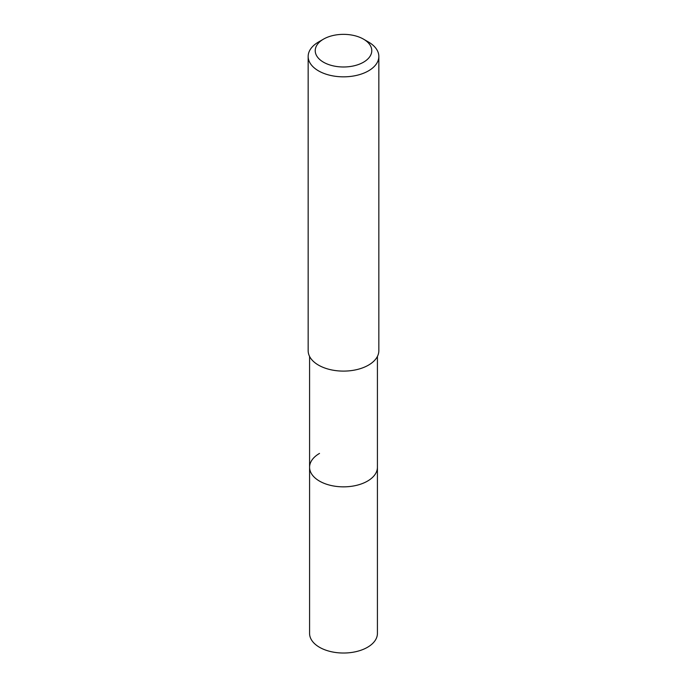 <?xml version="1.0" encoding="UTF-8"?>
<svg xmlns="http://www.w3.org/2000/svg" width="687" height="687" viewBox="0 0 687 687"><rect width="100%" height="100%" fill="white"/><g stroke="black" fill="none" stroke-linecap="round" stroke-linejoin="round"><path stroke-width="1.03" d="M309.579 356.424L309.579 633.44A33.921 19.588 0 0 0 330.516 651.534A33.921 19.588 0 0 0 367.485 647.291A33.921 19.588 0 0 0 377.421 633.44L377.421 467.263A33.921 19.588 180 0 1 367.485 481.115A33.921 19.588 180 0 1 330.516 485.357A33.921 19.588 180 0 1 309.579 467.263A33.921 19.588 180 0 1 319.515 453.42M309.579 467.263A33.921 19.588 0 0 0 330.516 485.357A33.921 19.588 0 0 0 367.485 481.115A33.921 19.588 0 0 0 377.421 467.263L377.421 356.424M308.162 56.437L308.162 350.714A35.338 20.404 0 0 0 329.975 369.554A35.338 20.404 0 0 0 368.481 365.132A35.338 20.404 0 0 0 378.838 350.714L378.838 56.437A35.338 20.404 180 0 1 368.481 70.864A35.338 20.404 180 0 1 329.975 75.287A35.338 20.404 180 0 1 308.162 56.437A35.338 20.404 180 0 1 318.519 42.019L323.508 39.133A28.27 16.316 180 0 1 363.492 39.133A28.27 16.316 180 0 1 363.492 62.208A28.27 16.316 180 0 1 323.508 62.208A28.27 16.316 180 0 1 323.508 39.133L318.519 42.019M363.492 39.133L368.481 42.019A35.338 20.404 180 0 1 378.838 56.437"/></g></svg>
